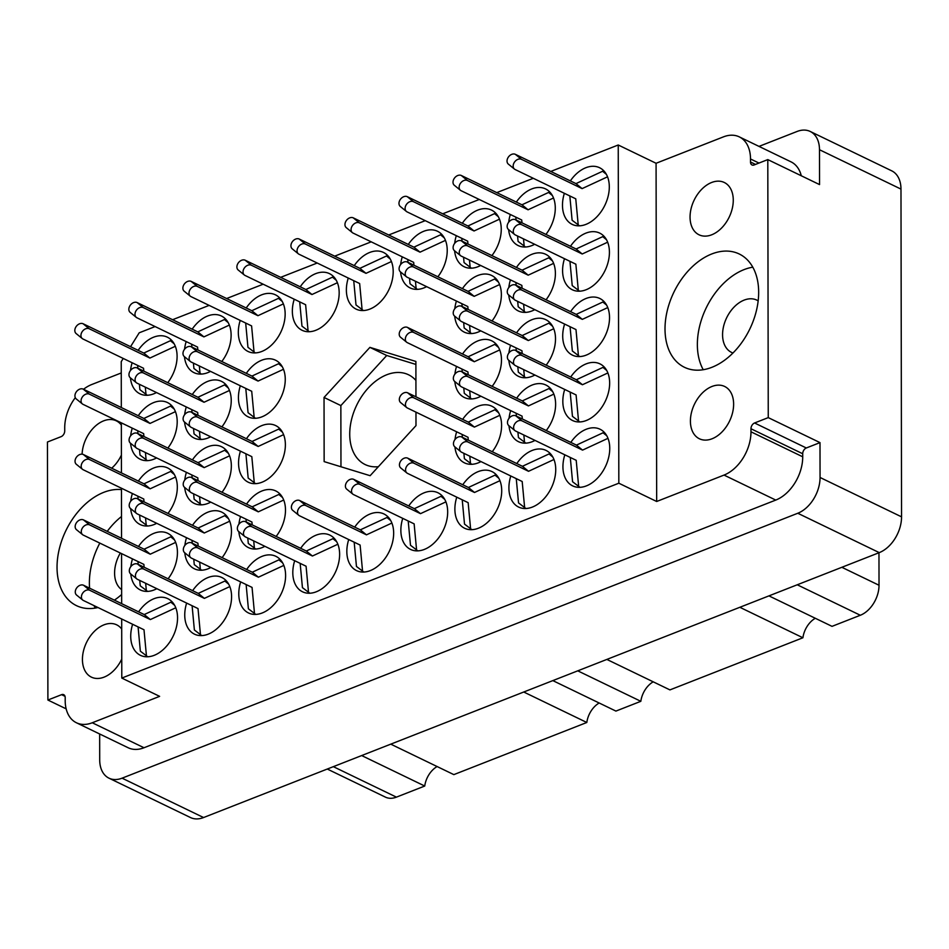<?xml version="1.0" encoding="UTF-8"?>
<svg xmlns="http://www.w3.org/2000/svg" width="949" height="949" viewBox="0 0 949 949"><rect width="100%" height="100%" fill="white"/><g stroke="black" fill="none" stroke-linecap="round" stroke-linejoin="round"><path stroke-width="1.42" d="M121.697 629.021A29.039 19.466 -64.2 0 0 116.68 624.833A29.039 19.466 -64.2 0 0 94.176 631.548A29.039 19.466 -64.2 0 0 82.433 659.448A29.039 19.466 -64.2 0 0 91.401 677.135A29.039 19.466 -64.2 0 0 121.757 659.069M111.685 468.201A29.039 19.466 -64.2 0 0 121.401 455.093M120.345 553.018A29.039 19.466 -64.2 0 0 114.592 573.089A29.039 19.466 -64.2 0 0 121.638 589.626M733.624 404.144A29.039 19.466 115.8 0 1 721.892 432.056A29.039 19.466 115.8 0 1 699.389 438.77A29.039 19.466 115.8 0 1 690.409 421.095A29.039 19.466 115.8 0 1 702.153 393.183A29.039 19.466 115.8 0 1 724.656 386.468A29.039 19.466 115.8 0 1 733.624 404.144M732.972 352.992A29.039 19.466 115.8 0 1 731.549 352.411A29.039 19.466 115.8 0 1 722.569 334.736A29.039 19.466 115.8 0 1 734.312 306.824A29.039 19.466 115.8 0 1 756.816 300.109A29.039 19.466 115.8 0 1 758.168 300.857M733.269 200.18A29.039 19.466 115.8 0 1 721.537 228.08A29.039 19.466 115.8 0 1 699.033 234.794A29.039 19.466 115.8 0 1 690.053 217.119A29.039 19.466 115.8 0 1 701.797 189.207A29.039 19.466 115.8 0 1 724.301 182.493A29.039 19.466 115.8 0 1 733.269 200.18M665.012 328.995A62.931 42.183 -64.2 0 0 684.466 367.299A62.931 42.183 -64.2 0 0 733.221 352.743A62.931 42.183 -64.2 0 0 758.666 292.28A62.931 42.183 -64.2 0 0 739.212 253.976A62.931 42.183 -64.2 0 0 690.457 268.52A62.931 42.183 -64.2 0 0 665.012 328.995M752.782 267.179A62.931 42.183 -64.2 0 0 697.361 344.617A62.931 42.183 -64.2 0 0 703.233 369.719M121.46 489.601A62.931 42.183 -64.2 0 0 57.035 567.348A62.931 42.183 -64.2 0 0 76.489 605.652A62.931 42.183 -64.2 0 0 97.984 607.538M114.378 600.148A62.931 42.183 -64.2 0 0 121.638 594.513M99.823 543.101A62.931 42.183 -64.2 0 0 89.384 582.971A62.931 42.183 -64.2 0 0 89.586 588.166M93.998 605.604A62.931 42.183 -64.2 0 0 95.256 608.072M130.428 377.88A31.459 21.092 -64.2 0 0 139.989 393.835A31.459 21.092 -64.2 0 0 156.49 392.554M167.748 382.684A31.459 21.092 -64.2 0 0 177.095 356.326A31.459 21.092 -64.2 0 0 167.368 337.18A31.459 21.092 -64.2 0 0 138.151 350.347M130.547 443.254A31.459 21.092 -64.2 0 0 140.108 459.209A31.459 21.092 -64.2 0 0 156.609 457.928M167.866 448.058A31.459 21.092 -64.2 0 0 177.202 421.7A31.459 21.092 -64.2 0 0 167.487 402.554A31.459 21.092 -64.2 0 0 138.257 415.721M130.654 508.628A31.459 21.092 -64.2 0 0 140.227 524.583A31.459 21.092 -64.2 0 0 156.715 523.302M167.973 513.433A31.459 21.092 -64.2 0 0 177.321 487.074A31.459 21.092 -64.2 0 0 167.593 467.928A31.459 21.092 -64.2 0 0 138.376 481.096M130.772 574.003A31.459 21.092 -64.2 0 0 140.333 589.958A31.459 21.092 -64.2 0 0 156.834 588.688M168.092 578.807A31.459 21.092 -64.2 0 0 177.439 552.46A31.459 21.092 -64.2 0 0 167.712 533.302A31.459 21.092 -64.2 0 0 138.495 546.47M564.358 193.311A31.459 21.092 -64.2 0 0 562.484 205.233A31.459 21.092 -64.2 0 0 572.2 224.391A31.459 21.092 -64.2 0 0 596.589 217.107A31.459 21.092 -64.2 0 0 609.305 186.882A31.459 21.092 -64.2 0 0 599.578 167.724A31.459 21.092 -64.2 0 0 570.361 180.891M508.617 229.611A31.459 21.092 -64.2 0 0 518.178 245.566A31.459 21.092 -64.2 0 0 534.678 244.284M545.936 234.415A31.459 21.092 -64.2 0 0 555.284 208.056A31.459 21.092 -64.2 0 0 545.556 188.91A31.459 21.092 -64.2 0 0 516.339 202.078M454.595 250.785A31.459 21.092 -64.2 0 0 464.156 266.752A31.459 21.092 -64.2 0 0 480.645 265.471M491.914 255.601A31.459 21.092 -64.2 0 0 501.25 229.243A31.459 21.092 -64.2 0 0 491.523 210.085A31.459 21.092 -64.2 0 0 462.305 223.264M400.561 271.972A31.459 21.092 -64.2 0 0 410.122 287.927A31.459 21.092 -64.2 0 0 426.623 286.645M437.88 276.776A31.459 21.092 -64.2 0 0 447.228 250.417A31.459 21.092 -64.2 0 0 437.501 231.271A31.459 21.092 -64.2 0 0 408.284 244.439M348.259 278.033A31.459 21.092 -64.2 0 0 346.373 289.955A31.459 21.092 -64.2 0 0 356.1 309.113A31.459 21.092 -64.2 0 0 380.478 301.841A31.459 21.092 -64.2 0 0 393.194 271.604A31.459 21.092 -64.2 0 0 383.479 252.446A31.459 21.092 -64.2 0 0 354.25 265.625M294.226 299.22A31.459 21.092 -64.2 0 0 292.351 311.142A31.459 21.092 -64.2 0 0 302.079 330.288A31.459 21.092 -64.2 0 0 326.456 323.016A31.459 21.092 -64.2 0 0 339.173 292.778A31.459 21.092 -64.2 0 0 329.445 273.632A31.459 21.092 -64.2 0 0 300.228 286.8M240.204 320.394A31.459 21.092 -64.2 0 0 238.318 332.328A31.459 21.092 -64.2 0 0 248.045 351.474A31.459 21.092 -64.2 0 0 272.422 344.202A31.459 21.092 -64.2 0 0 285.151 313.965A31.459 21.092 -64.2 0 0 275.424 294.819A31.459 21.092 -64.2 0 0 246.206 307.986M184.462 356.694A31.459 21.092 -64.2 0 0 194.023 372.66A31.459 21.092 -64.2 0 0 210.512 371.379M221.781 361.498A31.459 21.092 -64.2 0 0 231.117 335.151A31.459 21.092 -64.2 0 0 221.39 315.993A31.459 21.092 -64.2 0 0 192.173 329.161M564.477 258.686A31.459 21.092 -64.2 0 0 562.591 270.607A31.459 21.092 -64.2 0 0 572.318 289.765A31.459 21.092 -64.2 0 0 596.696 282.494A31.459 21.092 -64.2 0 0 609.424 252.256A31.459 21.092 -64.2 0 0 599.697 233.098A31.459 21.092 -64.2 0 0 570.479 246.277M508.735 294.985A31.459 21.092 -64.2 0 0 518.296 310.94A31.459 21.092 -64.2 0 0 534.785 309.659M546.055 299.789A31.459 21.092 -64.2 0 0 555.39 273.431A31.459 21.092 -64.2 0 0 545.663 254.285A31.459 21.092 -64.2 0 0 516.446 267.452M454.701 316.171A31.459 21.092 -64.2 0 0 464.263 332.126A31.459 21.092 -64.2 0 0 480.763 330.845M492.021 320.976A31.459 21.092 -64.2 0 0 501.369 294.617A31.459 21.092 -64.2 0 0 491.641 275.459A31.459 21.092 -64.2 0 0 462.424 288.638M240.322 385.769A31.459 21.092 -64.2 0 0 238.436 397.702A31.459 21.092 -64.2 0 0 248.163 416.848A31.459 21.092 -64.2 0 0 272.541 409.577A31.459 21.092 -64.2 0 0 285.258 379.339A31.459 21.092 -64.2 0 0 275.53 360.193A31.459 21.092 -64.2 0 0 246.313 373.36M184.569 422.068A31.459 21.092 -64.2 0 0 194.13 438.035A31.459 21.092 -64.2 0 0 210.631 436.754M221.888 426.884A31.459 21.092 -64.2 0 0 231.236 400.525A31.459 21.092 -64.2 0 0 221.508 381.368A31.459 21.092 -64.2 0 0 192.291 394.535M564.596 324.06A31.459 21.092 -64.2 0 0 562.71 335.982A31.459 21.092 -64.2 0 0 572.437 355.14A31.459 21.092 -64.2 0 0 596.814 347.868A31.459 21.092 -64.2 0 0 609.531 317.63A31.459 21.092 -64.2 0 0 599.804 298.472A31.459 21.092 -64.2 0 0 570.586 311.652M508.842 360.359A31.459 21.092 -64.2 0 0 518.403 376.314A31.459 21.092 -64.2 0 0 534.904 375.033M546.161 365.163A31.459 21.092 -64.2 0 0 555.509 338.805A31.459 21.092 -64.2 0 0 545.782 319.659A31.459 21.092 -64.2 0 0 516.564 332.826M454.82 381.545A31.459 21.092 -64.2 0 0 464.381 397.501A31.459 21.092 -64.2 0 0 480.882 396.219M492.14 386.35A31.459 21.092 -64.2 0 0 501.475 359.991A31.459 21.092 -64.2 0 0 491.76 340.845A31.459 21.092 -64.2 0 0 462.531 354.013M240.429 451.143A31.459 21.092 -64.2 0 0 238.555 463.076A31.459 21.092 -64.2 0 0 248.27 482.222A31.459 21.092 -64.2 0 0 272.648 474.951A31.459 21.092 -64.2 0 0 285.376 444.713A31.459 21.092 -64.2 0 0 275.649 425.567A31.459 21.092 -64.2 0 0 246.432 438.735M184.687 487.442A31.459 21.092 -64.2 0 0 194.248 503.409A31.459 21.092 -64.2 0 0 210.749 502.128M222.007 492.258A31.459 21.092 -64.2 0 0 231.342 465.9A31.459 21.092 -64.2 0 0 221.627 446.742A31.459 21.092 -64.2 0 0 192.398 459.921M564.702 389.434A31.459 21.092 -64.2 0 0 562.828 401.368A31.459 21.092 -64.2 0 0 572.544 420.514A31.459 21.092 -64.2 0 0 596.921 413.242A31.459 21.092 -64.2 0 0 609.649 383.005A31.459 21.092 -64.2 0 0 599.922 363.858A31.459 21.092 -64.2 0 0 570.705 377.026M508.961 425.733A31.459 21.092 -64.2 0 0 518.522 441.7A31.459 21.092 -64.2 0 0 535.022 440.419M546.28 430.538A31.459 21.092 -64.2 0 0 555.616 404.191A31.459 21.092 -64.2 0 0 545.9 385.033A31.459 21.092 -64.2 0 0 516.671 398.2M454.927 446.92A31.459 21.092 -64.2 0 0 464.5 462.875A31.459 21.092 -64.2 0 0 480.989 461.594M492.246 451.724A31.459 21.092 -64.2 0 0 501.594 425.366A31.459 21.092 -64.2 0 0 491.867 406.219A31.459 21.092 -64.2 0 0 462.649 419.387M238.828 531.642A31.459 21.092 -64.2 0 0 248.389 547.597A31.459 21.092 -64.2 0 0 264.89 546.316M276.147 536.446A31.459 21.092 -64.2 0 0 285.483 510.088A31.459 21.092 -64.2 0 0 275.768 490.941A31.459 21.092 -64.2 0 0 246.538 504.109M184.794 552.828A31.459 21.092 -64.2 0 0 194.367 568.783A31.459 21.092 -64.2 0 0 210.856 567.502M222.113 557.632A31.459 21.092 -64.2 0 0 231.461 531.274A31.459 21.092 -64.2 0 0 221.734 512.128A31.459 21.092 -64.2 0 0 192.517 525.295M564.821 454.808A31.459 21.092 -64.2 0 0 562.935 466.742A31.459 21.092 -64.2 0 0 572.662 485.888A31.459 21.092 -64.2 0 0 597.04 478.616A31.459 21.092 -64.2 0 0 609.756 448.379A31.459 21.092 -64.2 0 0 600.041 429.233A31.459 21.092 -64.2 0 0 570.812 442.4M510.787 475.995A31.459 21.092 -64.2 0 0 508.913 487.916A31.459 21.092 -64.2 0 0 518.64 507.074A31.459 21.092 -64.2 0 0 543.018 499.803A31.459 21.092 -64.2 0 0 555.734 469.565A31.459 21.092 -64.2 0 0 546.007 450.407A31.459 21.092 -64.2 0 0 516.79 463.575M456.766 497.169A31.459 21.092 -64.2 0 0 454.879 509.103A31.459 21.092 -64.2 0 0 464.607 528.249A31.459 21.092 -64.2 0 0 488.984 520.977A31.459 21.092 -64.2 0 0 501.713 490.74A31.459 21.092 -64.2 0 0 491.985 471.594A31.459 21.092 -64.2 0 0 462.768 484.761M402.744 518.356A31.459 21.092 -64.2 0 0 400.858 530.277A31.459 21.092 -64.2 0 0 410.585 549.435A31.459 21.092 -64.2 0 0 434.962 542.164A31.459 21.092 -64.2 0 0 447.679 511.926A31.459 21.092 -64.2 0 0 437.952 492.768A31.459 21.092 -64.2 0 0 408.734 505.947M348.71 539.542A31.459 21.092 -64.2 0 0 346.836 551.464A31.459 21.092 -64.2 0 0 356.551 570.61A31.459 21.092 -64.2 0 0 380.929 563.338A31.459 21.092 -64.2 0 0 393.657 533.101A31.459 21.092 -64.2 0 0 383.93 513.955A31.459 21.092 -64.2 0 0 354.712 527.122M294.688 560.717A31.459 21.092 -64.2 0 0 292.802 572.638A31.459 21.092 -64.2 0 0 302.529 591.796A31.459 21.092 -64.2 0 0 326.907 584.525A31.459 21.092 -64.2 0 0 339.623 554.287A31.459 21.092 -64.2 0 0 329.908 535.141A31.459 21.092 -64.2 0 0 300.679 548.308M240.655 581.903A31.459 21.092 -64.2 0 0 238.78 593.825A31.459 21.092 -64.2 0 0 248.508 612.971A31.459 21.092 -64.2 0 0 272.885 605.699A31.459 21.092 -64.2 0 0 285.602 575.474A31.459 21.092 -64.2 0 0 275.874 556.316A31.459 21.092 -64.2 0 0 246.657 569.483M186.633 603.078A31.459 21.092 -64.2 0 0 184.747 615.011A31.459 21.092 -64.2 0 0 194.474 634.157A31.459 21.092 -64.2 0 0 218.851 626.886A31.459 21.092 -64.2 0 0 231.58 596.648A31.459 21.092 -64.2 0 0 221.852 577.502A31.459 21.092 -64.2 0 0 192.635 590.669M132.611 624.264A31.459 21.092 -64.2 0 0 130.725 636.186A31.459 21.092 -64.2 0 0 140.452 655.344A31.459 21.092 -64.2 0 0 164.829 648.06A31.459 21.092 -64.2 0 0 177.546 617.835A31.459 21.092 -64.2 0 0 167.831 598.677A31.459 21.092 -64.2 0 0 138.601 611.844M415.911 380.442A49.858 33.429 -64.2 0 0 408.521 374.76A49.858 33.429 -64.2 0 0 369.885 386.29A49.858 33.429 -64.2 0 0 349.73 434.203A49.858 33.429 -64.2 0 0 365.14 464.547A49.858 33.429 -64.2 0 0 378.378 466.694M99.657 733.98L99.704 759.9A30.012 20.119 -64.2 0 0 108.981 778.168A30.012 20.119 -64.2 0 0 122.077 778.168L797.777 513.255A30.012 20.119 -64.2 0 0 820.055 477.477L819.995 442.614L768.251 417.619L767.8 159.598L819.545 184.592L819.485 149.728A30.012 20.119 -64.2 0 0 810.209 131.46A30.012 20.119 -64.2 0 0 797.101 131.46L759.01 146.395M66.157 708.856L47.901 700.03L61.59 694.668A4.84 3.25 115.8 0 1 63.702 694.668A4.84 3.25 115.8 0 1 65.196 697.61L65.196 700.659A36.299 24.342 -64.2 0 0 76.418 722.758A36.299 24.342 -64.2 0 0 92.267 722.758L159.622 696.352L121.792 678.072L121.686 618.985M75.303 397.678A36.299 24.342 -64.2 0 0 64.722 427.821L64.734 430.882A4.84 3.25 115.8 0 1 61.139 436.647L47.45 442.009L47.901 700.03M810.209 131.46L891.704 170.832A30.012 20.119 115.8 0 1 900.981 189.1L901.55 516.849A30.012 20.119 115.8 0 1 879.26 552.626L203.572 817.54A30.012 20.119 115.8 0 1 190.476 817.54L108.981 778.168M121.258 372.957L91.685 384.547A36.299 24.342 -64.2 0 0 83.524 389.28M819.995 442.614L806.306 447.975A4.84 3.25 -64.2 0 0 802.712 453.752L802.724 456.801A36.299 24.342 115.8 0 1 775.76 500.076L144.011 747.753A36.299 24.342 115.8 0 1 128.162 747.753L76.418 722.758M415.947 396.824L415.887 361.45L369.908 347.37L324.036 397.453L324.143 461.617L370.122 475.698L415.994 425.615L415.97 412.139M132.148 362.755A31.459 21.092 -64.2 0 0 130.511 370.454M132.267 428.129A31.459 21.092 -64.2 0 0 130.63 435.828M132.374 493.516A31.459 21.092 -64.2 0 0 130.737 501.202M132.492 558.89A31.459 21.092 -64.2 0 0 130.855 566.577M510.337 214.486A31.459 21.092 -64.2 0 0 508.7 222.185M456.315 235.672A31.459 21.092 -64.2 0 0 454.678 243.359M402.281 256.859A31.459 21.092 -64.2 0 0 400.644 264.546M186.182 341.581A31.459 21.092 -64.2 0 0 184.545 349.268M510.455 279.872A31.459 21.092 -64.2 0 0 508.818 287.559M456.422 301.047A31.459 21.092 -64.2 0 0 454.785 308.733M186.289 406.955A31.459 21.092 -64.2 0 0 184.652 414.642M510.562 345.246A31.459 21.092 -64.2 0 0 508.925 352.933M456.54 366.421A31.459 21.092 -64.2 0 0 454.903 374.108M186.407 472.329A31.459 21.092 -64.2 0 0 184.77 480.016M510.681 410.62A31.459 21.092 -64.2 0 0 509.044 418.307M456.647 431.795A31.459 21.092 -64.2 0 0 455.01 439.494M240.548 516.529A31.459 21.092 -64.2 0 0 238.911 524.216M186.514 537.703A31.459 21.092 -64.2 0 0 184.877 545.39M130.559 346.682L139.206 332.802L155.102 326.563M172.599 319.706L209.136 305.388M226.633 298.532L263.158 284.202M280.655 277.345L317.191 263.027M334.677 256.159L371.213 241.841M388.71 234.984L425.235 220.666M442.732 213.798L479.269 199.48M496.766 192.623L533.291 178.293M550.788 171.437L618.238 144.995L618.831 483.207L121.792 678.072M123.228 358.449L121.235 361.652L121.318 407.536M121.662 603.659L121.567 553.611M121.543 538.285L121.46 488.237M121.425 472.91L121.342 422.863M618.238 144.995L656.079 163.275L723.435 136.87A36.299 24.342 115.8 0 1 739.283 136.87A36.299 24.342 115.8 0 1 750.505 158.969L750.505 162.018A4.84 3.25 -64.2 0 0 751.999 164.96A4.84 3.25 -64.2 0 0 754.111 164.96L767.8 159.598M739.283 136.87L791.027 161.864A36.299 24.342 115.8 0 1 801.288 175.779M768.251 417.619L754.562 422.981A4.84 3.25 -64.2 0 0 750.967 428.746L750.979 431.807A36.299 24.342 115.8 0 1 724.016 475.081L656.672 501.487L618.831 483.207M121.342 425.045A29.039 19.466 -64.2 0 0 116.324 420.858A29.039 19.466 -64.2 0 0 94.295 427.097A29.039 19.466 -64.2 0 0 82.1 454.18M656.079 163.275L656.672 501.487M121.508 516.505A62.931 42.183 -64.2 0 0 107.225 531.369M361.664 755.558L424.737 786.033L396.421 797.136A25.172 16.88 115.8 0 1 385.436 797.136L327.286 769.034M390.763 744.146L453.836 774.621L586.814 722.486L523.741 692.011M437.109 766.543A19.846 13.31 -64.2 0 0 424.737 786.033M552.84 680.611L615.913 711.086L640.836 701.311L577.763 670.836M599.187 702.995A19.846 13.31 -64.2 0 0 586.814 722.486M606.862 659.425L669.935 689.899L802.913 637.764L739.84 607.289M653.209 681.821A19.846 13.31 -64.2 0 0 640.836 701.311M768.951 595.877L832.024 626.352L860.328 615.26A25.172 16.88 115.8 0 0 879.023 585.248L878.964 552.745M815.298 618.274A19.846 13.31 -64.2 0 0 802.913 637.764M415.887 364.428L386.718 355.495L369.908 347.37M386.718 355.495L340.857 405.579L340.964 466.766M340.857 405.579L324.036 397.453M147.712 656.767L140.357 651.18L138.079 626.898M146.478 656.174L143.999 629.768L83.358 600.468A6.05 4.437 -50.8 0 1 82.717 600.053L76.584 595.059A6.05 4.437 -50.8 0 1 76.667 587.977A6.05 4.437 -50.8 0 1 83.595 585.272L144.224 614.561L170.856 602.212L173.453 603.469M82.717 600.053A6.05 4.437 -50.8 0 1 82.788 592.983A6.05 4.437 -50.8 0 1 89.716 590.266L150.357 619.567L175.779 607.775M144.224 614.561L150.357 619.567M170.856 602.212L174.604 605.284M201.734 635.593L194.379 629.994L192.101 605.723M200.5 635L198.021 608.582L137.391 579.293A6.05 4.437 -50.8 0 1 136.739 578.878L130.618 573.872A6.05 4.437 -50.8 0 1 130.689 566.802A6.05 4.437 -50.8 0 1 137.617 564.086L198.258 593.386L224.877 581.037L227.487 582.295M136.739 578.878A6.05 4.437 -50.8 0 1 136.81 571.796A6.05 4.437 -50.8 0 1 143.738 569.092L204.379 598.38L229.812 586.589M198.258 593.386L204.379 598.38M224.877 581.037L228.638 584.098M255.756 614.406L248.401 608.819L246.123 584.537M254.534 613.813L252.054 587.407L191.413 558.107A6.05 4.437 -50.8 0 1 190.761 557.692L184.64 552.698A6.05 4.437 -50.8 0 1 184.711 545.616A6.05 4.437 -50.8 0 1 191.639 542.911L252.28 572.2L278.899 559.851L281.509 561.108M190.761 557.692A6.05 4.437 -50.8 0 1 190.844 550.622A6.05 4.437 -50.8 0 1 197.772 547.905L258.401 577.206L283.834 565.402M252.28 572.2L258.401 577.206M278.899 559.851L282.66 562.923M309.789 593.232L302.434 587.633L300.157 563.362M308.555 592.639L306.076 566.221L245.447 536.92A6.05 4.437 -50.8 0 1 244.795 536.517L238.673 531.511A6.05 4.437 -50.8 0 1 238.745 524.441A6.05 4.437 -50.8 0 1 245.672 521.725L306.302 551.025L332.933 538.676L335.543 539.934M244.795 536.517A6.05 4.437 -50.8 0 1 244.866 529.435A6.05 4.437 -50.8 0 1 251.793 526.731L312.435 556.019L337.856 544.228M306.302 551.025L312.435 556.019M332.933 538.676L336.693 541.737M363.811 572.045L356.456 566.458L354.179 542.176M362.589 571.452L360.11 545.046L299.469 515.746A6.05 4.437 -50.8 0 1 298.816 515.331L292.695 510.337A6.05 4.437 -50.8 0 1 292.767 503.255A6.05 4.437 -50.8 0 1 299.694 500.538L360.335 529.839L386.955 517.49L389.565 518.747M298.816 515.331A6.05 4.437 -50.8 0 1 298.888 508.261A6.05 4.437 -50.8 0 1 305.827 505.544L366.456 534.845L391.89 523.041M360.335 529.839L366.456 534.845M386.955 517.49L390.715 520.562M417.845 550.871L410.49 545.272L408.2 521.001M416.611 550.278L414.132 523.86L353.491 494.559A6.05 4.437 -50.8 0 1 352.85 494.156L346.717 489.15A6.05 4.437 -50.8 0 1 346.8 482.08A6.05 4.437 -50.8 0 1 353.728 479.364L414.357 508.664L440.988 496.303L443.586 497.573M352.85 494.156A6.05 4.437 -50.8 0 1 352.921 487.074A6.05 4.437 -50.8 0 1 359.849 484.358L420.49 513.658L445.911 501.867M414.357 508.664L420.49 513.658M440.988 496.303L444.737 499.376M471.867 529.684L464.512 524.097L462.234 499.815M470.633 529.091L468.154 502.673L407.524 473.385A6.05 4.437 -50.8 0 1 406.872 472.97L400.751 467.964A6.05 4.437 -50.8 0 1 400.822 460.894A6.05 4.437 -50.8 0 1 407.75 458.177L468.391 487.478L495.01 475.129L497.62 476.386M406.872 472.97A6.05 4.437 -50.8 0 1 406.943 465.9A6.05 4.437 -50.8 0 1 413.871 463.183L474.512 492.484L499.933 480.68M468.391 487.478L474.512 492.484M495.01 475.129L498.771 478.201M525.888 508.498L518.534 502.911L516.256 478.64M524.667 507.905L522.187 481.499L461.546 452.199A6.05 4.437 -50.8 0 1 460.894 451.783L454.773 446.789A6.05 4.437 -50.8 0 1 454.844 439.719A6.05 4.437 -50.8 0 1 461.772 437.003L522.413 466.291L549.032 453.942L551.642 455.212M460.894 451.783A6.05 4.437 -50.8 0 1 460.977 444.713A6.05 4.437 -50.8 0 1 467.904 441.997L528.534 471.297L553.967 459.506M522.413 466.291L528.534 471.297M549.032 453.942L552.793 457.015M579.922 487.323L572.567 481.724L570.29 457.454M578.688 486.73L576.209 460.312L515.58 431.024A6.05 4.437 -50.8 0 1 514.927 430.609L508.794 425.603A6.05 4.437 -50.8 0 1 508.878 418.533A6.05 4.437 -50.8 0 1 515.805 415.816L576.434 445.117L603.066 432.768L605.676 434.025M514.927 430.609A6.05 4.437 -50.8 0 1 514.999 423.527A6.05 4.437 -50.8 0 1 521.926 420.822L582.567 450.111L607.989 438.319M576.434 445.117L582.567 450.111M603.066 432.768L606.826 435.828M147.593 591.393L140.238 585.806L139.728 580.42M138.222 564.382L137.961 561.523M144.153 567.241L143.88 564.394L83.251 535.094A6.05 4.437 -50.8 0 1 82.599 534.678L76.478 529.684A6.05 4.437 -50.8 0 1 76.549 522.602A6.05 4.437 -50.8 0 1 83.476 519.898L144.118 549.186L170.737 536.837L173.347 538.095M82.599 534.678A6.05 4.437 -50.8 0 1 82.67 527.608A6.05 4.437 -50.8 0 1 89.597 524.892L150.239 554.192L175.672 542.389M146.36 590.8L145.66 583.279M144.118 549.186L150.239 554.192M170.737 536.837L174.497 539.91M201.615 570.219L194.26 564.619L193.762 559.246M192.256 543.196L191.983 540.349M198.175 546.066L197.914 543.208L137.273 513.907A6.05 4.437 -50.8 0 1 136.62 513.504L130.499 508.498A6.05 4.437 -50.8 0 1 130.571 501.428A6.05 4.437 -50.8 0 1 137.498 498.711L198.139 528.012L224.759 515.663L227.369 516.92M136.62 513.504A6.05 4.437 -50.8 0 1 136.703 506.422A6.05 4.437 -50.8 0 1 143.631 503.717L204.26 533.006L229.694 521.215M200.393 569.625L199.681 562.105M198.139 528.012L204.26 533.006M224.759 515.663L228.519 518.723M255.649 549.032L248.294 543.445L247.784 538.059M246.277 522.021L246.016 519.162M252.209 524.88L251.936 522.033L191.307 492.733A6.05 4.437 -50.8 0 1 190.654 492.317L184.521 487.323A6.05 4.437 -50.8 0 1 184.604 480.241A6.05 4.437 -50.8 0 1 191.532 477.525L252.161 506.825L278.792 494.476L281.402 495.734M190.654 492.317A6.05 4.437 -50.8 0 1 190.725 485.247A6.05 4.437 -50.8 0 1 197.653 482.531L258.294 511.831L283.715 500.028M254.415 548.439L253.715 540.918M252.161 506.825L258.294 511.831M278.792 494.476L282.553 497.549M471.748 464.31L464.393 458.711L463.895 453.337M462.388 437.299L462.116 434.44M468.308 440.158L468.047 437.299L407.406 408.011A6.05 4.437 -50.8 0 1 406.753 407.596L400.632 402.59A6.05 4.437 -50.8 0 1 400.703 395.519A6.05 4.437 -50.8 0 1 407.631 392.803L468.272 422.103L494.892 409.754L497.501 411.012M406.753 407.596A6.05 4.437 -50.8 0 1 406.836 400.514A6.05 4.437 -50.8 0 1 413.764 397.809L474.393 427.097L499.826 415.306M470.526 463.717L469.814 456.196M468.272 422.103L474.393 427.097M494.892 409.754L498.652 412.815M525.782 443.124L518.427 437.536L517.917 432.151M516.41 416.113L516.149 413.254M522.341 418.972L522.069 416.125L461.439 386.824A6.05 4.437 -50.8 0 1 460.787 386.409L454.654 381.415A6.05 4.437 -50.8 0 1 454.737 374.333A6.05 4.437 -50.8 0 1 461.665 371.628L522.294 400.917L548.925 388.568L551.535 389.825M460.787 386.409A6.05 4.437 -50.8 0 1 460.858 379.339A6.05 4.437 -50.8 0 1 467.786 376.623L528.427 405.923L553.848 394.12M524.548 442.531L523.848 435.01M522.294 400.917L528.427 405.923M548.925 388.568L552.686 391.64M579.803 421.949L572.449 416.35L570.171 392.079M578.582 421.356L576.09 394.938L515.461 365.65A6.05 4.437 -50.8 0 1 514.809 365.235L508.688 360.229A6.05 4.437 -50.8 0 1 508.759 353.158A6.05 4.437 -50.8 0 1 515.687 350.442L576.328 379.742L602.947 367.393L605.557 368.651M514.809 365.235A6.05 4.437 -50.8 0 1 514.88 358.153A6.05 4.437 -50.8 0 1 521.82 355.448L582.449 384.736L607.882 372.945M576.328 379.742L582.449 384.736M602.947 367.393L606.708 370.454M147.475 526.019L140.12 520.432L139.622 515.046M138.115 499.008L137.842 496.149M144.034 501.867L143.774 499.02L83.132 469.719A6.05 4.437 -50.8 0 1 82.48 469.304L76.359 464.31A6.05 4.437 -50.8 0 1 76.43 457.228A6.05 4.437 -50.8 0 1 83.358 454.512L143.999 483.812L170.618 471.463L173.228 472.721M82.48 469.304A6.05 4.437 -50.8 0 1 82.563 462.234A6.05 4.437 -50.8 0 1 89.491 459.518L150.12 488.818L175.553 477.015M146.253 525.426L145.541 517.905M143.999 483.812L150.12 488.818M170.618 471.463L174.379 474.536M201.508 504.844L194.154 499.245L193.643 493.86M192.137 477.822L191.876 474.974M198.068 480.692L197.795 477.833L137.166 448.533A6.05 4.437 -50.8 0 1 136.514 448.13L130.381 443.124A6.05 4.437 -50.8 0 1 130.464 436.054A6.05 4.437 -50.8 0 1 137.391 433.337L198.021 462.637L224.652 450.277L227.262 451.546M136.514 448.13A6.05 4.437 -50.8 0 1 136.585 441.048A6.05 4.437 -50.8 0 1 143.513 438.331L204.154 467.632L229.575 455.84M200.275 504.251L199.575 496.73M198.021 462.637L204.154 467.632M224.652 450.277L228.412 453.349M255.53 483.658L248.175 478.059L245.898 453.788M254.308 483.065L251.817 456.647L191.188 427.358A6.05 4.437 -50.8 0 1 190.535 426.943L184.414 421.937A6.05 4.437 -50.8 0 1 184.486 414.867A6.05 4.437 -50.8 0 1 191.413 412.151L252.054 441.451L278.674 429.102L281.284 430.36M190.535 426.943A6.05 4.437 -50.8 0 1 190.607 419.873A6.05 4.437 -50.8 0 1 197.546 417.157L258.175 446.457L283.609 434.654M252.054 441.451L258.175 446.457M278.674 429.102L282.434 432.175M471.641 398.936L464.286 393.337L463.776 387.963M462.27 371.925L462.009 369.066M468.201 374.784L467.928 371.925L407.299 342.636A6.05 4.437 -50.8 0 1 406.647 342.221L400.514 337.215A6.05 4.437 -50.8 0 1 400.597 330.145A6.05 4.437 -50.8 0 1 407.524 327.429L468.154 356.729L494.785 344.38L497.395 345.638M406.647 342.221A6.05 4.437 -50.8 0 1 406.718 335.139A6.05 4.437 -50.8 0 1 413.645 332.435L474.286 361.723L499.708 349.932M470.407 398.343L469.708 390.822M468.154 356.729L474.286 361.723M494.785 344.38L498.545 347.441M525.663 377.749L518.308 372.162L517.81 366.777M516.303 350.739L516.031 347.88M522.223 353.597L521.95 350.75L461.321 321.45A6.05 4.437 -50.8 0 1 460.668 321.035L454.547 316.041A6.05 4.437 -50.8 0 1 454.618 308.959A6.05 4.437 -50.8 0 1 461.546 306.254L522.187 335.543L548.807 323.194L551.416 324.451M460.668 321.035A6.05 4.437 -50.8 0 1 460.739 313.965A6.05 4.437 -50.8 0 1 467.679 311.248L528.308 340.549L553.741 328.745M524.441 377.156L523.729 369.636M522.187 335.543L528.308 340.549M548.807 323.194L552.567 326.266M579.697 356.575L572.342 350.976L570.052 326.705M578.463 355.982L575.984 329.564L515.343 300.264A6.05 4.437 -50.8 0 1 514.702 299.86L508.569 294.854A6.05 4.437 -50.8 0 1 508.64 287.784A6.05 4.437 -50.8 0 1 515.58 285.068L576.209 314.368L602.829 302.019L605.438 303.277M514.702 299.86A6.05 4.437 -50.8 0 1 514.773 292.778A6.05 4.437 -50.8 0 1 521.701 290.074L582.33 319.362L607.763 307.571M576.209 314.368L582.33 319.362M602.829 302.019L606.589 305.08M147.368 460.645L140.013 455.046L139.503 449.672M137.996 433.634L137.735 430.775M143.928 436.493L143.655 433.634L83.026 404.345A6.05 4.437 -50.8 0 1 82.373 403.93L76.24 398.924A6.05 4.437 -50.8 0 1 76.323 391.854A6.05 4.437 -50.8 0 1 83.251 389.137L143.88 418.438L170.512 406.089L173.121 407.346M82.373 403.93A6.05 4.437 -50.8 0 1 82.444 396.86A6.05 4.437 -50.8 0 1 89.372 394.143L150.013 423.432L175.435 411.641M146.134 460.051L145.434 452.531M143.88 418.438L150.013 423.432M170.512 406.089L174.272 409.149M201.39 439.458L194.035 433.871L193.537 428.485M192.03 412.447L191.757 409.6M197.95 415.318L197.677 412.459L137.047 383.159A6.05 4.437 -50.8 0 1 136.395 382.744L130.274 377.749A6.05 4.437 -50.8 0 1 130.345 370.679A6.05 4.437 -50.8 0 1 137.273 367.963L197.914 397.251L224.533 384.903L227.143 386.16M136.395 382.744A6.05 4.437 -50.8 0 1 136.466 375.674A6.05 4.437 -50.8 0 1 143.406 372.957L204.035 402.257L229.468 390.466M200.168 438.865L199.456 431.356M197.914 397.251L204.035 402.257M224.533 384.903L228.294 387.975M255.423 418.284L248.069 412.685L245.779 388.414M254.19 417.69L251.71 391.273L191.069 361.984A6.05 4.437 -50.8 0 1 190.429 361.569L184.296 356.563A6.05 4.437 -50.8 0 1 184.367 349.493A6.05 4.437 -50.8 0 1 191.307 346.776L251.936 376.077L278.567 363.728L281.165 364.985M190.429 361.569A6.05 4.437 -50.8 0 1 190.5 354.487A6.05 4.437 -50.8 0 1 197.428 351.782L258.057 381.071L283.49 369.28M251.936 376.077L258.057 381.071M278.567 363.728L282.316 366.788M471.523 333.562L464.168 327.963L463.67 322.577M462.163 306.539L461.89 303.692M468.082 309.41L467.81 306.551L407.18 277.25A6.05 4.437 -50.8 0 1 406.528 276.847L400.407 271.841A6.05 4.437 -50.8 0 1 400.478 264.771A6.05 4.437 -50.8 0 1 407.406 262.054L468.047 291.355L494.666 278.994L497.276 280.263M406.528 276.847A6.05 4.437 -50.8 0 1 406.599 269.765A6.05 4.437 -50.8 0 1 413.539 267.049L474.168 296.349L499.601 284.558M470.301 332.969L469.589 325.448M468.047 291.355L474.168 296.349M494.666 278.994L498.427 282.067M525.556 312.375L518.201 306.788L517.691 301.402M516.185 285.364L515.912 282.505M522.104 288.223L521.843 285.376L461.202 256.076A6.05 4.437 -50.8 0 1 460.562 255.661L454.429 250.666A6.05 4.437 -50.8 0 1 454.5 243.585A6.05 4.437 -50.8 0 1 461.439 240.868L522.069 270.168L548.688 257.82L551.298 259.077M460.562 255.661A6.05 4.437 -50.8 0 1 460.633 248.591A6.05 4.437 -50.8 0 1 467.56 245.874L528.19 275.174L553.623 263.371M524.322 311.782L523.611 304.261M522.069 270.168L528.19 275.174M548.688 257.82L552.448 260.892M579.578 291.201L572.223 285.602L569.946 261.331M578.344 290.608L575.865 264.19L515.236 234.889A6.05 4.437 -50.8 0 1 514.583 234.474L508.462 229.48A6.05 4.437 -50.8 0 1 508.534 222.41A6.05 4.437 -50.8 0 1 515.461 219.694L576.09 248.994L602.722 236.633L605.332 237.902M514.583 234.474A6.05 4.437 -50.8 0 1 514.655 227.404A6.05 4.437 -50.8 0 1 521.582 224.688L582.223 253.988L607.645 242.197M576.09 248.994L582.223 253.988M602.722 236.633L606.482 239.706M147.249 395.27L139.894 389.671L139.396 384.298M137.89 368.259L137.617 365.401M143.809 371.118L143.536 368.259L82.907 338.971A6.05 4.437 -50.8 0 1 82.255 338.556L76.134 333.55A6.05 4.437 -50.8 0 1 76.205 326.48A6.05 4.437 -50.8 0 1 83.132 323.763L143.774 353.064L170.393 340.715L173.003 341.972M82.255 338.556A6.05 4.437 -50.8 0 1 82.326 331.474A6.05 4.437 -50.8 0 1 89.265 328.769L149.895 358.058L175.328 346.266M146.027 394.677L145.316 387.156M143.774 353.064L149.895 358.058M170.393 340.715L174.153 343.775M201.283 374.084L193.928 368.497L193.418 363.111M191.912 347.073L191.639 344.214M197.831 349.932L197.57 347.085L136.929 317.785A6.05 4.437 -50.8 0 1 136.288 317.369L130.155 312.375A6.05 4.437 -50.8 0 1 130.227 305.293A6.05 4.437 -50.8 0 1 137.166 302.589L197.795 331.877L224.427 319.528L227.025 320.786M136.288 317.369A6.05 4.437 -50.8 0 1 136.359 310.299A6.05 4.437 -50.8 0 1 143.287 307.583L203.916 336.883L229.35 325.08M200.049 373.491L199.337 365.97M197.795 331.877L203.916 336.883M224.427 319.528L228.175 322.601M255.305 352.909L247.95 347.31L245.672 323.04M254.071 352.316L251.592 325.898L190.963 296.61A6.05 4.437 -50.8 0 1 190.31 296.195L184.189 291.189A6.05 4.437 -50.8 0 1 184.26 284.119A6.05 4.437 -50.8 0 1 191.188 281.402L251.829 310.703L278.448 298.354L281.058 299.611M190.31 296.195A6.05 4.437 -50.8 0 1 190.381 289.113A6.05 4.437 -50.8 0 1 197.309 286.408L257.95 315.697L283.371 303.905M251.829 310.703L257.95 315.697M278.448 298.354L282.209 301.414M309.327 331.723L301.972 326.136L299.694 301.853M308.105 331.13L305.625 304.724L244.984 275.424A6.05 4.437 -50.8 0 1 244.332 275.008L238.211 270.014A6.05 4.437 -50.8 0 1 238.282 262.932A6.05 4.437 -50.8 0 1 245.21 260.228L305.851 289.516L332.47 277.167L335.08 278.425M244.332 275.008A6.05 4.437 -50.8 0 1 244.415 267.938A6.05 4.437 -50.8 0 1 251.343 265.222L311.972 294.522L337.405 282.719M305.851 289.516L311.972 294.522M332.47 277.167L336.231 280.24M363.36 310.548L356.005 304.949L353.728 280.679M362.127 309.955L359.647 283.537L299.018 254.237A6.05 4.437 -50.8 0 1 298.366 253.834L292.233 248.828A6.05 4.437 -50.8 0 1 292.316 241.758A6.05 4.437 -50.8 0 1 299.243 239.041L359.873 268.342L386.504 255.981L389.114 257.25M298.366 253.834A6.05 4.437 -50.8 0 1 298.437 246.752A6.05 4.437 -50.8 0 1 305.364 244.035L366.006 273.336L391.427 261.544M359.873 268.342L366.006 273.336M386.504 255.981L390.264 259.053M417.382 289.362L410.027 283.775L409.529 278.389M408.023 262.351L407.75 259.492M413.942 265.21L413.669 262.351L353.04 233.063A6.05 4.437 -50.8 0 1 352.387 232.647L346.266 227.653A6.05 4.437 -50.8 0 1 346.338 220.571A6.05 4.437 -50.8 0 1 353.265 217.855L413.906 247.155L440.526 234.806L443.136 236.064M352.387 232.647A6.05 4.437 -50.8 0 1 352.459 225.577A6.05 4.437 -50.8 0 1 359.398 222.861L420.027 252.161L445.461 240.358M416.16 288.769L415.448 281.248M413.906 247.155L420.027 252.161M440.526 234.806L444.286 237.879M471.404 268.187L464.061 262.588L463.551 257.203M462.044 241.165L461.772 238.318M467.964 244.035L467.703 241.176L407.062 211.876A6.05 4.437 -50.8 0 1 406.421 211.461L400.288 206.467A6.05 4.437 -50.8 0 1 400.359 199.397A6.05 4.437 -50.8 0 1 407.299 196.68L467.928 225.981L494.548 213.62L497.157 214.889M406.421 211.461A6.05 4.437 -50.8 0 1 406.492 204.391A6.05 4.437 -50.8 0 1 413.42 201.674L474.049 230.975L499.482 219.183M470.182 267.582L469.47 260.073M467.928 225.981L474.049 230.975M494.548 213.62L498.308 216.692M525.438 247.001L518.083 241.402L517.573 236.028M516.066 219.99L515.805 217.131M521.997 222.849L521.725 219.99L461.095 190.702A6.05 4.437 -50.8 0 1 460.443 190.286L454.322 185.28A6.05 4.437 -50.8 0 1 454.393 178.21A6.05 4.437 -50.8 0 1 461.321 175.494L521.95 204.794L548.581 192.445L551.191 193.703M460.443 190.286A6.05 4.437 -50.8 0 1 460.514 183.216A6.05 4.437 -50.8 0 1 467.442 180.5L528.083 209.788L553.504 197.997M524.204 246.408L523.504 238.887M521.95 204.794L528.083 209.788M548.581 192.445L552.342 195.506M579.459 225.815L572.105 220.227L569.827 195.957M578.238 225.221L575.758 198.815L515.117 169.515A6.05 4.437 -50.8 0 1 514.465 169.1L508.344 164.106A6.05 4.437 -50.8 0 1 508.415 157.024A6.05 4.437 -50.8 0 1 515.343 154.319L575.984 183.608L602.603 171.259L605.213 172.516M514.465 169.1A6.05 4.437 -50.8 0 1 514.548 162.03A6.05 4.437 -50.8 0 1 521.476 159.313L582.105 188.614L607.538 176.822M575.984 183.608L582.105 188.614M602.603 171.259L606.364 174.331M879.26 552.626L797.777 513.255M901.55 516.849L820.055 477.477M203.572 817.54L122.077 778.168M900.981 189.1L819.485 149.728M65.018 696.317L61.59 694.668M144.011 747.753L92.267 722.758M755.487 164.426L750.505 162.018M758.975 163.062L750.505 158.969M775.76 500.076L724.016 475.081M802.724 456.801L750.979 431.807M802.712 453.752L750.967 428.746M806.306 447.975L754.562 422.981M333.348 766.662L396.421 797.136M797.255 584.786L860.328 615.26M841.858 567.3L879.023 585.248M83.595 585.272L89.716 590.266M137.617 564.086L143.738 569.092M191.639 542.911L197.772 547.905M245.672 521.725L251.793 526.731M299.694 500.538L305.827 505.544M353.728 479.364L359.849 484.358M407.75 458.177L413.871 463.183M461.772 437.003L467.904 441.997M515.805 415.816L521.926 420.822M83.476 519.898L89.597 524.892M137.498 498.711L143.631 503.717M191.532 477.525L197.653 482.531M407.631 392.803L413.764 397.809M461.665 371.628L467.786 376.623M515.687 350.442L521.82 355.448M83.358 454.512L89.491 459.518M137.391 433.337L143.513 438.331M191.413 412.151L197.546 417.157M407.524 327.429L413.645 332.435M461.546 306.254L467.679 311.248M515.58 285.068L521.701 290.074M83.251 389.137L89.372 394.143M137.273 367.963L143.406 372.957M191.307 346.776L197.428 351.782M407.406 262.054L413.539 267.049M461.439 240.868L467.56 245.874M515.461 219.694L521.582 224.688M83.132 323.763L89.265 328.769M137.166 302.589L143.287 307.583M191.188 281.402L197.309 286.408M245.21 260.228L251.343 265.222M299.243 239.041L305.364 244.035M353.265 217.855L359.398 222.861M407.299 196.68L413.42 201.674M461.321 175.494L467.442 180.5M515.343 154.319L521.476 159.313"/></g></svg>
